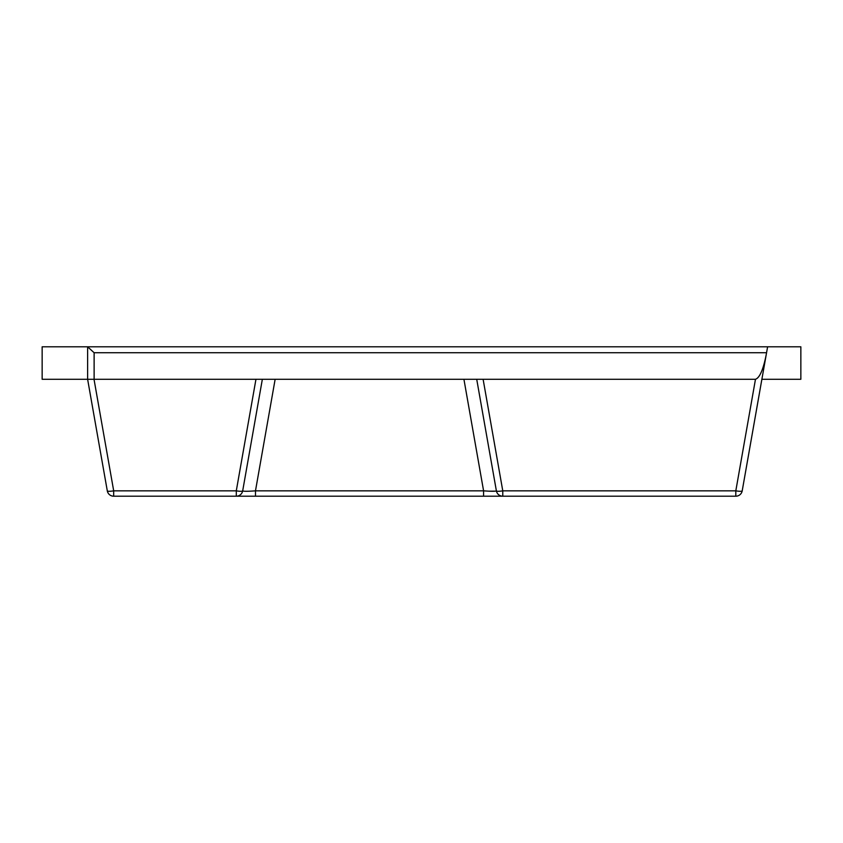 <?xml version="1.0" encoding="UTF-8"?>
<svg xmlns="http://www.w3.org/2000/svg" width="843" height="843" viewBox="0 0 843 843"><rect width="100%" height="100%" fill="white"/><g stroke="black" fill="none" stroke-linecap="round" stroke-linejoin="round"><path stroke-width="1.26" d="M766.561 352.732L767.604 346.8L800.85 346.8L800.85 379.276L761.872 379.276L742.209 490.837A6.491 6.491 0 0 1 735.813 496.2L502.776 496.2A6.491 6.491 0 0 1 496.379 490.837C495.747 491.416 491.48 491.416 483.587 490.837L255.482 490.837C247.589 491.416 243.321 491.416 242.689 490.837L262.352 379.276L242.689 490.837A6.491 6.491 0 0 1 236.293 496.2L113.689 496.2A6.491 6.491 0 0 1 107.293 490.837L87.619 379.287L94.016 379.276L87.619 379.287L87.619 346.8L94.121 352.732L766.561 352.732L742.209 490.837A6.491 1.106 -170 0 1 735.813 490.837L502.776 490.837A6.491 1.106 170 0 1 496.379 490.837L476.716 379.276M113.689 496.2L113.689 490.837L236.293 490.837L236.293 496.2L502.776 496.2L502.776 490.837L483.113 379.276L755.476 379.276L735.813 490.837L735.813 496.2M488.803 491.174L495.642 491.142M255.482 496.2L255.482 490.837L275.145 379.276M483.587 496.2L483.587 490.837L463.924 379.276M107.293 490.837A6.491 1.106 170 0 0 113.689 490.837L94.016 379.276L483.113 379.276M87.619 379.276L42.15 379.276L42.15 346.8L767.604 346.8M766.15 355.029C763.178 369.792 759.617 377.875 755.476 379.276M262.352 379.276L242.689 490.837A6.491 1.106 10 0 1 236.293 490.837L255.956 379.276M94.121 379.276L94.121 352.732"/></g></svg>
